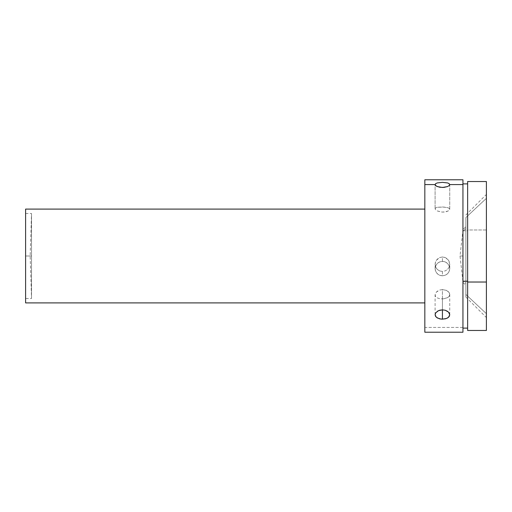 <?xml version="1.0" encoding="UTF-8"?>
<svg xmlns="http://www.w3.org/2000/svg" width="512" height="512" viewBox="0 0 512 512"><rect width="100%" height="100%" fill="white"/><g stroke="black" fill="none" stroke-linecap="round" stroke-linejoin="round"><path stroke-width="0.38" stroke-dasharray="2.56 1.92" d="M31.533 256L31.533 213.491L31.533 256L30.144 256L31.533 256L31.533 298.509L31.533 256L25.6 256L31.533 256L25.6 256L25.6 298.509L25.6 256L31.533 256L31.533 213.491L31.533 298.509L31.533 256L31.533 298.509L31.533 256L30.144 256L31.533 256M463.04 229.523L460.013 256L463.04 256L460.013 256L463.04 256L463.04 282.477L463.04 256L463.04 282.477L460.013 256L463.04 256L463.04 229.523L463.04 256L463.04 231.194L465.875 228.531L463.04 231.194L463.04 229.523L465.875 226.682L465.875 285.318L465.875 226.682L465.875 285.299L465.875 283.469L463.04 280.806L465.875 283.469L465.875 226.701M465.875 217.542L465.875 297.043L465.875 294.458L486.4 313.683L486.4 317.568L486.4 198.317L465.875 217.542L465.875 297.018L465.875 217.542L486.4 198.317L486.4 194.432L486.4 313.683L465.875 294.458L465.875 217.542M467.635 330.464L467.635 229.971L486.4 229.971L486.4 330.464M462.944 230.79L467.635 230.79L467.635 328.122L467.635 183.878L467.635 230.79L462.944 230.79L462.944 183.93L462.944 328.122L462.944 230.79M462.944 179.776L462.944 327.418L424.832 327.418L424.832 179.776M443.853 261.491L440.986 261.491L438.349 262.586L436.326 264.602L435.238 267.226L435.238 270.048L436.333 272.634L438.355 274.605L440.998 275.667L443.866 275.667L446.502 274.598L448.518 272.627L449.613 270.042L449.613 267.219L448.518 264.595L446.496 262.586L443.853 261.491M424.832 302.906L424.832 209.094L424.832 302.906M439.616 275.264L442.426 275.802L442.426 271.45L439.616 270.925L437.242 269.402L435.654 267.098L435.098 264.346L435.654 261.562L437.242 259.181L439.616 257.574L442.426 256.992L442.426 261.35L439.616 261.907L437.242 263.501L435.654 265.862L435.098 268.64L435.654 271.398L437.242 273.715L439.616 275.264M435.098 268.634L435.238 262.931L436.333 260.294L439.616 257.574L442.426 256.992L444.698 257.344L446.88 258.49L448.55 260.282L449.536 262.502L449.722 264.922L449.094 267.258L447.712 269.242M435.654 312.954L437.242 311.347M437.242 317.939L435.654 316.525M442.426 298.912L442.426 309.843L442.426 289.581L439.616 290.067L437.242 291.283L435.654 292.979L435.098 294.842L435.654 296.557L437.235 297.882L439.622 298.688L443.853 298.803L447.603 297.619L449.197 296.218L449.754 294.477L449.197 292.64L446.496 290.387L442.426 289.581L442.426 309.843L442.426 298.912L439.622 298.688L437.235 297.882L435.654 296.557L435.098 294.842L436.333 292.09L439.616 290.067L442.426 289.581L446.534 290.406L448.301 291.578L449.421 293.056L449.747 294.637L449.261 296.122L448.006 297.37L443.808 298.803M435.654 185.613L435.098 184.582L435.098 208.806L435.098 184.582L435.654 183.654M437.331 210.976L441.69 212.058L444.128 212.051L448.211 210.97L449.754 209.254L449.754 184.582L449.197 185.613L447.61 186.56M25.6 256L25.6 209.094L25.6 256M449.197 183.654L449.754 184.582L449.754 209.254L449.197 208.326L447.603 207.629L442.419 206.97L437.248 207.309L435.654 207.917L435.098 208.806L435.654 209.875L437.242 210.931L442.419 212.096L446.496 211.635L448.518 210.797L449.613 209.766L449.613 208.768L448.518 207.949L443.846 207.046L437.248 207.309L435.654 207.917L435.098 208.806M447.61 311.347L449.197 312.96M442.426 261.35L442.426 256.992L445.229 257.542L448.518 260.23L449.754 264.269L449.197 267.027L447.61 269.35L445.229 270.899L442.426 271.45L442.426 275.802L445.235 275.264L447.61 273.715L449.197 271.386L449.754 268.627L449.197 265.856L447.61 263.494L445.229 261.907L442.426 261.35M449.754 268.634L449.754 264.269M463.04 280.806L463.04 231.194M424.832 332.173L424.832 179.827M424.832 209.094L424.832 302.003L424.832 209.094M424.832 332.224L424.832 327.418L462.944 327.418L462.944 332.224M462.944 179.827L462.944 332.173M467.635 330.419L467.635 181.581M467.635 230.79L467.635 328.07L467.635 230.79M486.4 181.536L486.4 229.971L467.635 229.971L467.635 181.536M486.4 181.581L486.4 330.419M486.4 198.317L486.4 317.523L486.4 198.317M442.426 271.45L439.616 270.925L437.242 269.402L435.654 267.098L435.098 264.346M25.6 213.491L31.533 213.491L30.144 256L31.533 298.509L25.6 298.509M465.875 297.043L486.4 317.568M463.04 282.477L465.875 285.318M435.098 314.778L435.098 294.848M449.754 314.778L449.754 294.477M465.875 214.957L486.4 194.432"/><path stroke-width="0.77" d="M467.635 181.581L467.635 330.464L486.4 330.464L486.4 282.029L467.635 282.029L467.635 330.419M467.635 281.21L462.944 281.21L467.635 281.21M424.832 179.827L424.832 332.224L462.944 332.224L462.944 184.582L449.754 184.582L462.944 184.582L462.944 179.776L424.832 179.776L424.832 184.582L435.098 184.582L435.654 183.654L437.242 182.938L442.419 182.355L447.61 182.938L449.197 183.654L449.69 184.922M25.6 302.906L424.832 302.906L25.6 302.906L25.6 209.094L25.6 302.906M424.832 209.094L25.6 209.094L424.832 209.094M437.197 311.379L439.616 310.24L442.426 309.843L442.426 319.174L439.616 318.861L436.326 317.286L435.098 314.778L435.68 312.915M435.654 316.525L435.098 314.778L435.654 312.954L438.355 310.714L442.426 309.843L445.235 310.24L447.674 311.392M449.472 185.312L447.61 186.56L442.432 187.475L437.242 186.56L435.379 185.318M435.162 184.922L435.098 184.582L424.832 184.582L424.832 332.173M449.754 184.582L449.19 185.619M435.654 183.654L437.242 182.938L442.419 182.355L447.61 182.938L449.197 183.654M449.178 312.928L449.754 314.784L448.518 317.293L446.496 318.47L442.426 319.174L442.426 309.843L445.235 310.24L448.518 312.109L449.754 314.784L449.197 316.531L447.61 317.946L445.229 318.861L440.986 319.091L437.242 317.939M447.61 186.56L443.859 187.418L439.622 187.232L436.333 186.112L435.098 184.582M462.944 332.173L462.944 179.827M467.635 181.536L467.635 282.029L486.4 282.029L486.4 181.536L467.635 181.536M486.4 330.419L486.4 181.581M462.944 328.122L467.635 328.122M462.944 183.878L467.635 183.878"/></g></svg>
